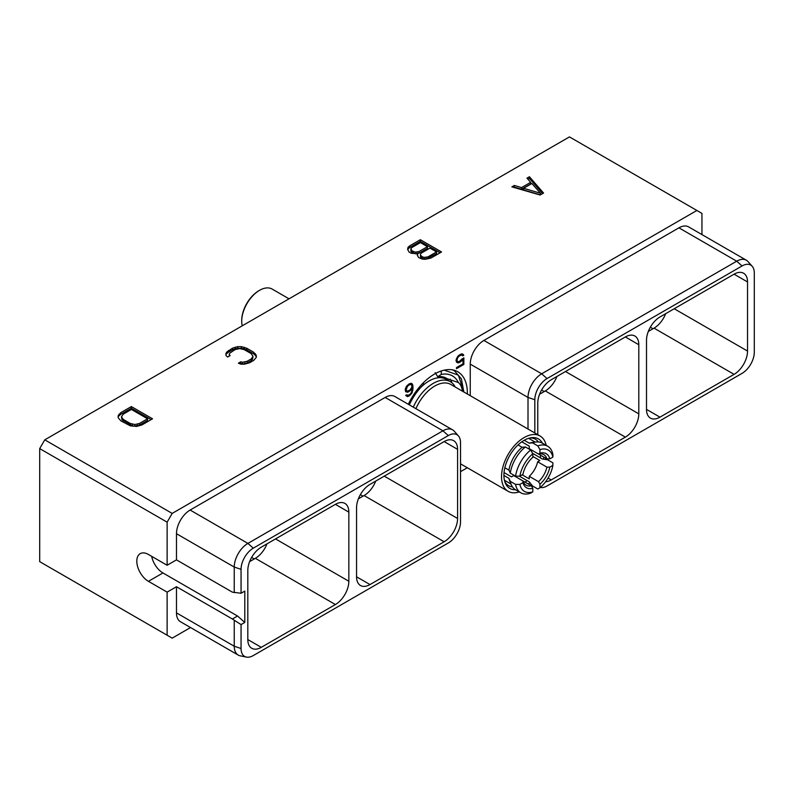 <?xml version="1.0" encoding="UTF-8"?>
<svg xmlns="http://www.w3.org/2000/svg" width="794" height="794" viewBox="0 0 794 794"><rect width="100%" height="100%" fill="white"/><g stroke="black" fill="none" stroke-linecap="round" stroke-linejoin="round"><path stroke-width="1.19" d="M44.762 439.836L172.179 513.41L696.884 210.47L569.457 136.905L44.762 439.836L39.7 448.6L39.7 561.656L172.179 638.138L190.54 627.538M460.53 471.666L467.309 467.745M167.127 635.22L167.127 592.126L176.476 586.726L176.476 612.879L234.24 646.237L241.058 648.509A17.289 9.985 120 0 0 246.428 657.095A17.289 9.985 120 0 0 253.276 655.566L448.302 542.967A17.289 9.985 120 0 0 460.53 521.797L460.53 442.625A17.289 9.985 120 0 0 458.426 435.926A17.289 9.985 120 0 0 448.302 435.569L253.276 548.168A17.289 9.985 120 0 0 241.058 569.338L241.058 593.257L244.79 591.103L244.79 622.427L237.555 616.025L162.949 572.95A16.446 9.498 60 0 1 151.684 556.356M246.428 657.095L240.245 655.834A19.324 11.156 -60 0 1 238.24 655.08L180.476 621.732A19.324 11.156 -60 0 1 176.476 612.879M172.179 513.41L167.127 522.164L167.127 565.268L176.476 559.869L176.476 533.707A19.324 11.156 -60 0 1 190.133 510.046L385.159 397.447A19.324 11.156 -60 0 1 394.826 396.494L452.59 429.842A19.324 11.156 -60 0 1 454.247 431.202L458.426 435.926M696.884 210.47L701.946 213.397L701.946 234.587M470.247 395.69L470.247 364.109A19.324 11.156 -60 0 1 483.903 340.437L678.93 227.838A19.324 11.156 -60 0 1 688.596 226.886L746.37 260.233A19.324 11.156 -60 0 1 748.017 261.593L752.206 266.318A17.289 9.985 120 0 0 742.072 265.96L547.046 378.559A17.289 9.985 120 0 0 534.828 399.729L534.828 432.978M408.324 404.285A46.409 26.798 -60 0 1 457.741 371.751A46.409 26.798 -60 0 1 467.358 393A46.409 26.798 -60 0 1 467.338 394.013M405.645 391.77L408.463 391.928L412.126 388.385L411.669 391.829L410.508 393.874L408.434 395.343L406.607 394.826L405.694 395.343L407.6 396.643L411.719 393.496L413.019 388.623L412.801 385.1L411.719 383.423L409.555 383.651L406.29 386.559L405.208 389.477L405.645 391.77M462.445 358.64L459.269 361.528L457.642 361.637L456.947 360.397L457.642 357.786L459.269 356.02L461.562 354.968L462.694 355.881L463.795 355.246L461.701 353.806L458.207 355.821L456.044 360.129L456.481 362.163L458.207 362.947L460.609 361.816L462.962 359.315L462.962 363.87L456.49 367.602L456.49 368.664L463.855 364.416L463.855 357.826L462.436 359.007M167.127 592.126L148.428 581.327L162.949 572.95M176.476 586.726L232.384 619.012L237.555 616.025M167.127 565.268L148.428 554.47A16.446 9.498 -120 0 0 140.21 553.656A16.446 9.498 -120 0 0 137.69 566.837A16.446 9.498 -120 0 0 148.428 581.327M39.7 448.6L167.127 522.164M176.476 559.869L232.384 592.155L241.058 593.257M176.476 533.707L234.24 567.065L234.24 592.652M232.384 619.012L241.058 624.59L241.058 648.509M241.058 624.59L244.79 622.427M247.817 639.577A19.016 10.977 120 0 0 251.758 648.281A19.016 10.977 120 0 0 261.266 647.338L247.817 639.577L247.817 570.459A19.016 10.977 120 0 1 261.266 547.165L335.396 504.359A19.016 10.977 120 0 1 344.904 503.416A19.016 10.977 120 0 1 348.844 512.13L348.844 581.248L275.538 538.928M348.844 581.248A19.016 10.977 120 0 1 335.396 604.542L261.266 647.338M356.556 576.801L356.556 507.674A19.016 10.977 -60 0 1 370.004 484.38L444.134 441.583A19.016 10.977 -60 0 1 453.642 440.64A19.016 10.977 -60 0 1 457.582 449.354L457.582 518.472A19.016 10.977 -60 0 1 444.134 541.766L370.004 584.563A19.016 10.977 -60 0 1 360.496 585.506A19.016 10.977 -60 0 1 356.556 576.801L370.004 584.563M234.24 620.65L234.24 646.237A19.324 11.156 -60 0 0 238.24 655.08M385.159 397.447L442.933 430.805A19.324 11.156 -60 0 1 452.59 429.842M448.302 435.569L442.933 430.805L247.907 543.404L253.276 548.168M241.058 569.338L234.24 567.065A19.324 11.156 -60 0 1 247.907 543.404L190.133 510.046M335.396 604.542L255.35 558.321A19.016 10.977 120 0 0 266.983 543.86M255.35 558.321L249.634 561.626M540.138 195.026L543.543 193.061L529.419 176.744L526.968 178.164L530.65 182.342L521.579 187.583L514.333 185.459L511.882 186.868L540.138 195.026M417.684 253.752L417.168 254.676L418.547 257.484L422.1 259.033L425.217 259.31L430.953 258.06L441.533 251.956L420.344 239.719L409.764 245.832L408.017 247.361L407.61 249.147L408.979 251.966L411.223 253.256L417.684 253.752L417.465 255.787M227.67 357.022L230.131 355.603L229.238 354.581L229.684 353.241L235.074 349.598L239.659 348.556L244.274 349.648L251.132 353.608L253.018 356.278L251.232 358.918L247.192 361.25L242.587 362.282L240.82 361.766L238.359 363.195L240.89 364.178L244.423 364.198L249.733 362.689L253.723 360.387L256.333 357.32L256.293 355.275L253.574 352.169L246.755 348.238L241.396 346.67L237.843 346.641L232.533 348.149L226.786 351.99L225.923 353.519L225.962 355.563L227.67 357.022M141.947 424.919L152.537 418.805L131.347 406.568L120.757 412.682L118.147 415.748L118.187 417.803L120.916 420.899L130.415 425.872L136.647 426.428L141.947 424.919M514.333 185.459L513.787 187.424M521.579 187.583L521.579 189.23L514.333 187.106M530.65 182.342L530.65 183.99L521.579 189.23M529.419 176.744L529.419 178.392L527.931 179.255M542.6 193.607L529.419 178.392M540.396 194.877L523.564 189.945L523.564 188.297L531.881 183.493L540.476 193.25L523.564 188.297M540.476 193.25L540.476 194.838M408.017 247.361L407.808 249.912M409.764 245.832L409.764 247.48L408.017 249.008M420.344 239.719L420.344 241.366L409.764 247.48M440.104 252.78L420.344 241.366M436.551 251.916L436.551 253.564L426.11 259.052L422.368 258.497L420.483 256.879L420.463 254.149L421.366 253.078L429.971 248.115L436.551 251.916L427.956 256.889L427.956 258.536M427.45 246.666L427.45 248.314L418.855 253.276L415.133 253.782L411.868 252.432L410.895 250.269L410.895 248.621L411.808 247.559L420.403 242.597L427.45 246.666L418.855 251.629L415.133 252.135L411.868 250.785L411.868 252.432M427.956 256.889L424.234 257.395L422.368 256.849L420.483 255.231L420.463 254.149M426.11 257.405L426.11 259.052M424.234 257.395L424.234 259.043M422.368 256.849L422.368 258.497M421.425 256.303L421.425 257.951M420.483 255.231L420.483 256.879M413.267 251.589L413.267 253.236M411.868 250.785L410.895 248.621M410.915 249.703L410.915 251.351M418.855 251.629L418.855 253.276M416.999 252.155L416.999 253.802M415.133 252.135L415.133 253.782M226.786 351.99L225.953 355.117M228.543 350.462L228.543 352.109L226.786 353.638M232.533 348.149L232.533 349.797L228.543 352.109M235.183 347.137L235.183 348.784L232.533 349.797M237.843 346.641L237.843 348.288L235.183 348.784M241.396 346.67L241.396 348.318L237.843 348.288M244.066 347.196L244.066 348.844L241.396 348.318M246.755 348.238L246.755 349.886L244.066 348.844M253.574 352.169L253.574 353.816L246.755 349.886M255.38 353.727L255.38 355.375L253.574 353.816M256.293 355.275L256.293 356.923L255.38 355.375M240.82 361.766L240.82 363.414L240.066 363.86M242.587 362.282L242.587 363.93L240.82 363.414M244.909 362.034L244.909 363.682L242.587 363.93M247.192 361.25L247.192 362.898L244.909 363.682M251.232 358.918L251.232 360.565L247.192 362.898M252.581 357.608L252.581 359.255L251.232 360.565M253.018 356.278L252.581 359.255M229.238 354.581L229.238 356.119M119.011 414.22L118.177 417.346M120.757 412.682L120.757 414.329L119.011 415.867M131.347 406.568L131.347 408.225L120.757 414.329M151.108 419.629L131.347 408.225M147.555 418.775L147.555 420.423L139.407 425.127L134.821 426.16L132.509 425.882L121.948 419.778L121.462 416.8L123.259 414.15L131.407 409.446L147.555 418.775L139.407 423.48L139.407 425.127M139.407 423.48L134.821 424.512L130.206 423.42L123.348 419.46L121.462 416.8M137.134 424.254L137.134 425.902M134.821 424.512L134.821 426.16M132.509 424.234L132.509 425.882M130.206 423.42L130.206 425.068M123.348 419.46L123.348 421.108M121.948 418.13L121.948 419.778M375.721 481.085A19.016 10.977 -60 0 1 364.079 495.545L358.362 498.85M665.67 313.68A19.016 10.977 -60 0 1 654.038 328.14L648.321 331.445M747.531 281.949L747.531 351.067A19.016 10.977 -60 0 1 734.083 374.361L659.953 417.158A19.016 10.977 -60 0 1 650.445 418.101A19.016 10.977 -60 0 1 646.505 409.396L646.505 340.279A19.016 10.977 -60 0 1 659.953 316.985L734.083 274.178A19.016 10.977 -60 0 1 743.591 273.235A19.016 10.977 -60 0 1 747.531 281.949L734.083 274.178M540.238 487.496A17.289 9.985 120 0 0 547.046 485.958L742.072 373.359A17.289 9.985 120 0 0 754.3 352.189L754.3 273.017A17.289 9.985 120 0 0 752.206 266.318M545.587 481.76A19.016 10.977 120 0 0 551.225 479.933L625.354 437.137A19.016 10.977 120 0 0 638.803 413.843L638.803 344.725A19.016 10.977 120 0 0 634.863 336.021A19.016 10.977 120 0 0 625.354 336.954L551.225 379.76A19.016 10.977 120 0 0 537.776 403.054L537.776 434.675M678.93 227.838L736.703 261.196A19.324 11.156 -60 0 1 746.37 260.233M742.072 265.96L736.703 261.196L541.677 373.795L547.046 378.559M470.247 364.109L528.01 397.457A19.324 11.156 -60 0 1 541.677 373.795L483.903 340.437M534.828 399.729L528.01 397.457L528.01 429.048M532.218 485.591A19.324 11.156 -60 0 1 532.02 485.471A19.324 11.156 -60 0 1 530.878 484.638M539.583 394.221L545.299 390.926A19.016 10.977 120 0 0 556.941 376.455M538.342 441.95A26.817 15.483 120 0 0 535.355 439.191A26.817 15.483 120 0 0 529.975 437.951M540.645 455.27A26.817 15.483 -60 0 1 540.208 457.741M527.027 480.569A26.817 15.483 -60 0 1 525.112 482.176M512.418 486.841A26.817 15.483 -60 0 1 508.537 485.64A26.817 15.483 -60 0 1 504.776 481.611M539.95 449.642L539.95 453.166A19.671 11.364 -60 0 1 549.835 458.863L552.872 457.106A23.86 13.776 120 0 0 539.95 449.642L537.806 445.891L532.526 442.834A26.887 15.523 -60 0 1 535.742 442.04A26.887 15.523 -60 0 1 542.401 443.171A28.584 16.505 120 0 0 531.325 437.702A28.584 16.505 120 0 0 503.902 475.338A28.584 16.505 120 0 0 505.232 482.891A28.584 16.505 120 0 0 515.514 489.749A26.887 15.523 -60 0 1 511.197 484.548A26.887 15.523 -60 0 1 510.284 481.363L515.564 484.419L519.891 484.39A23.86 13.776 120 0 0 532.814 491.853L532.814 488.34A19.671 11.364 -60 0 1 522.938 482.633L519.891 484.39M528.338 484.042A28.584 16.505 120 0 0 529.906 482.673M543.473 459.18A28.584 16.505 120 0 0 543.87 457.136M546.173 445.355A31.939 18.441 120 0 0 540.079 436.005A31.939 18.441 120 0 0 515.465 444.561A31.939 18.441 120 0 0 501.53 476.698A31.939 18.441 -60 0 0 508.14 491.317L460.53 463.835M545.825 458.267A31.939 18.441 -60 0 1 545.547 459.488M531.206 484.32A31.939 18.441 -60 0 1 530.293 485.174M519.276 491.923A31.939 18.441 -60 0 1 508.14 491.317M540.079 436.005L450.774 384.445A31.939 18.441 120 0 0 415.927 408.682M455.22 387.015A34.102 19.691 120 0 0 450.317 381.686A34.102 19.691 120 0 0 413.287 407.153M450.317 381.686L446.149 379.274A34.102 19.691 120 0 0 420.443 387.809M446.139 378.103A35.115 20.277 120 0 1 446.675 378.45L447.082 378.688A35.115 20.277 120 0 0 446.347 378.222A35.115 20.277 120 0 0 437.712 376.723L435.162 372.624M462.366 391.144A25.229 14.56 120 0 0 458.386 382.549L447.082 378.688M451.915 382.787A38.142 22.024 120 0 0 450.258 379.115M441.275 370.967L441.275 374.411L437.712 376.723M423.44 382.688L423.44 384.713A40.157 23.185 -60 0 0 409.307 404.851M452.372 369.835L454.426 370.828L461.403 378.867L463.855 392.008L458.366 375.155L444.213 370.153M458.386 382.559A40.157 23.185 120 0 0 441.275 374.411M242.23 325.828A25.229 14.56 120 0 1 241.723 321.223A25.229 14.56 -60 0 1 259.559 290.326A25.229 14.56 -60 0 1 272.173 289.076L289.026 298.812M241.723 321.223L241.723 320.399A24.217 13.984 -60 0 1 258.844 290.743L259.559 290.326M532.526 442.834L529.251 443.171L524.219 440.273M529.251 443.171A24.217 13.984 -60 0 1 531.791 442.576L535.742 442.04M552.872 465.344L549.835 467.11A19.671 11.364 -60 0 1 539.95 484.221L539.95 487.734A23.86 13.776 120 0 0 552.872 465.344L552.922 462.852L547.632 459.795L542.431 459.021L532.566 453.324M539.95 487.734L537.806 489.025L532.526 485.968L529.251 481.849L519.385 476.152M519.891 476.152L522.938 474.395A19.671 11.364 -60 0 1 532.814 457.284L532.814 453.771A23.86 13.776 120 0 0 519.891 476.152L515.564 476.182L510.284 473.125L508.934 470.117L504.845 467.755L508.934 470.117A24.217 13.984 120 0 1 522.115 447.29L518.025 444.928M503.902 475.457L508.934 478.355A24.217 13.984 120 0 0 509.688 480.866L511.197 484.548M529.251 446.129L521.787 441.821L529.251 446.129L529.251 448.699L538.521 454.049L539.95 453.166M552.872 457.106L552.922 454.615A26.887 15.523 -60 0 0 547.691 446.228L542.401 443.171M537.647 453.543L546.917 458.902L549.835 458.863M537.806 445.891A26.887 15.523 -60 0 1 547.691 446.228M532.814 456.431L539.86 460.5L537.647 461.78L546.917 467.14L549.835 467.11M522.194 474.822L529.251 478.891L529.251 476.331L538.521 481.68L539.95 484.221M504.031 472.569L511.495 476.876L513.718 475.596L531.385 485.799L532.814 488.34M515.564 484.419A26.887 15.523 -60 0 0 520.795 492.806A26.887 15.523 -60 0 0 530.68 493.143L532.814 491.853M508.934 478.355L510.284 481.363M531.385 485.799A17.657 10.193 -60 0 1 526.124 485.213A17.657 10.193 -60 0 1 522.988 480.956L522.938 482.633M532.814 453.771L530.68 450.009L525.39 446.953L522.115 447.29M515.564 476.182A26.887 15.523 -60 0 1 530.68 450.009M510.284 473.125A26.887 15.523 -60 0 1 525.39 446.953M538.521 454.049A17.657 10.193 -60 0 1 543.781 454.634A17.657 10.193 -60 0 1 546.917 458.902M529.251 476.331A17.657 10.193 120 0 0 537.647 461.78M546.917 467.14A17.657 10.193 -60 0 1 538.521 481.68M412.364 384.068L411.113 383.343M412.801 385.1L410.974 383.333M413.019 386.797L411.897 386.142M411.461 384.901L411.381 384.276M413.019 388.623L411.6 387.76M412.801 390.559L411.997 390.102M412.364 392.097L411.699 391.71M411.719 393.496L411.064 393.119M410.637 394.886L409.903 394.459M409.555 395.769L408.632 395.233M408.682 396.266L407.342 395.392M407.6 396.643L406.171 395.819L407.253 395.442M407.034 395.333L406.379 394.955M412.126 388.385L411.461 387.998M410.637 390.42L409.903 389.993M409.555 391.293L408.632 390.767M408.463 391.928L407.124 391.055M407.372 392.296L405.942 391.472L407.034 391.105M406.111 390.013L407.511 386.182L409.803 384.574L411.203 384.594L411.897 385.834L411.659 387.641L409.803 390.082L407.511 391.134L405.208 389.487M409.466 383.71L411.203 384.594M406.111 389.179L405.406 388.772M406.349 388.226L405.694 387.849M406.806 387.135L406.191 386.777M407.511 386.182L406.875 385.815M408.205 385.497L407.481 385.08M409.803 384.574L408.88 384.048M410.508 384.445L409.337 383.78M463.855 364.416L462.932 363.88M462.962 359.315L462.257 358.908M461.701 360.933L460.917 360.486M460.609 361.816L459.686 361.28M459.289 362.58L457.959 361.707M458.207 362.947L456.778 362.124L457.87 361.756M463.428 354.59L462.168 353.866M463.795 355.246L462.048 353.856M461.711 354.799L462.366 354.422M462.267 355.117L460.52 354.233M461.562 354.968L460.401 354.303M460.639 355.236L459.706 354.7M459.269 356.02L458.505 355.583M458.346 356.824L457.711 356.456M457.642 357.786L457.026 357.429M457.175 358.878L456.53 358.501M456.947 359.831L456.242 359.424M456.947 360.397L456.103 359.91M457.175 361.081L456.044 360.426M457.642 361.637L456.044 360.615M254.279 558.946L251.638 557.418M363.007 496.171L360.367 494.642M444.134 541.766L364.079 495.545M457.582 518.472L384.266 476.142M457.582 449.354L444.134 441.583M652.966 328.766L650.326 327.237M747.531 351.067L674.225 308.747M734.083 374.361L654.038 328.14M659.953 417.158L646.505 409.396M638.803 344.725L625.354 336.954M638.803 413.843L565.487 371.523M551.225 479.933L548.039 478.097M625.354 437.137L545.299 390.926M544.227 391.541L541.587 390.013M348.844 512.13L335.396 504.359M532.02 485.471L530.759 484.747M452.868 369.935L454.426 370.828M535.206 442.109L528.625 438.308M510.989 484.052L504.408 480.251M520.795 492.806L515.514 489.749"/></g></svg>
